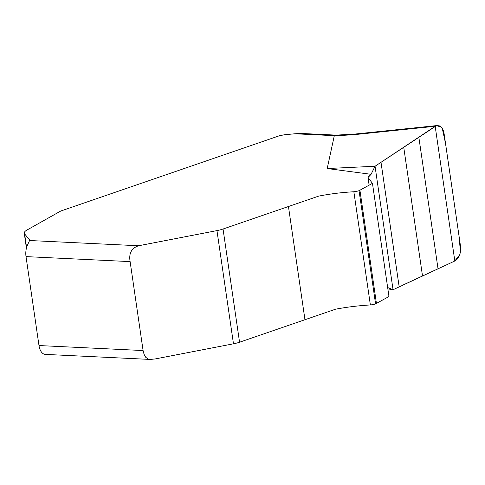 <?xml version="1.0" encoding="UTF-8"?>
<svg xmlns="http://www.w3.org/2000/svg" width="485" height="485" viewBox="0 0 485 485"><rect width="100%" height="100%" fill="white"/><g stroke="black" fill="none" stroke-linecap="round" stroke-linejoin="round"><path stroke-width="0.73" d="M44.608 354.359L150.38 359.44L148.131 359.021L145.712 357.275L144.069 354.341L143.093 350.546L130.119 261.609L26.014 256.607A12.743 7.111 -87.2 0 1 27.609 244.798L29.573 240.518L138.607 245.756L216.959 230.611A15.575 4.274 -8.3 0 0 223.045 229.017L318.56 196.152C329.97 193.891 341.737 192.424 353.856 191.757A7.081 1.94 -8.3 0 0 359.052 190.684L372.456 183.336L368.012 177.558C368.17 176.528 369.188 175.443 371.08 174.309L327.199 168.537L334.31 135.673L294.874 133.775L284.295 134.775L279.136 135.842L61.674 210.708A6.796 1.867 -8.3 0 0 60.073 211.399L26.978 230.029A16.993 4.662 -8.3 0 0 24.25 233.158A16.993 4.662 -8.3 0 0 24.596 233.891L29.3 239.535A14.162 3.886 171.7 0 1 29.585 240.142A14.162 3.886 171.7 0 1 29.573 240.518M45.087 354.377L43.529 353.898A12.743 7.111 -87.2 0 1 38.988 345.544L26.014 256.607M371.08 174.309L375.044 166.258L435.197 126.276L353.632 134.721L334.129 135.861M369.127 185.203L368.012 177.558L371.08 174.309L375.044 166.258L327.199 168.537M372.456 183.336L388.97 296.529L375.566 303.877A7.081 1.94 171.7 0 1 370.37 304.95C358.476 305.653 346.866 307.078 335.529 309.206L239.554 342.216A15.575 4.274 171.7 0 1 233.473 343.804L155.121 358.949L150.38 359.44M435.197 126.276L437.167 125.548L439.477 125.918L441.544 127.446L443.132 129.986L444.036 133.26L460.598 246.768C460.92 253.788 458.998 258.523 454.845 260.985L393.056 289.745L387.854 288.896M441.029 126.931L436.482 125.688L375.044 166.258L393.056 289.745L387.594 287.502M359.943 190.375L376.457 303.574M294.874 133.775L300.864 133.43L336.257 135.127M435.172 126.294L454.821 260.997L459.804 254.619M380.992 162.226L399.167 286.811L393.056 289.745L387.654 287.526M403.72 147.161L422.514 275.989M418.828 137.116L438.034 268.769M138.607 245.756C131.508 248.077 128.677 253.364 130.119 261.609M355.535 133.999L336.057 135.139L334.31 135.673M436.991 125.566L355.39 134.012L353.632 134.721M442.284 128.404L445.491 143.239L459.095 236.486L460.453 252.212M438.155 268.714L403.065 285.004M143.093 350.546L38.988 345.544M24.596 233.891L26.59 247.55M29.3 239.535L29.488 240.839M233.473 343.804L216.959 230.611M239.554 342.216L223.045 229.017M304.962 319.7L288.448 206.501M370.37 304.95L353.856 191.757M375.566 303.877L359.052 190.684M24.25 233.158L26.432 248.126"/></g></svg>
